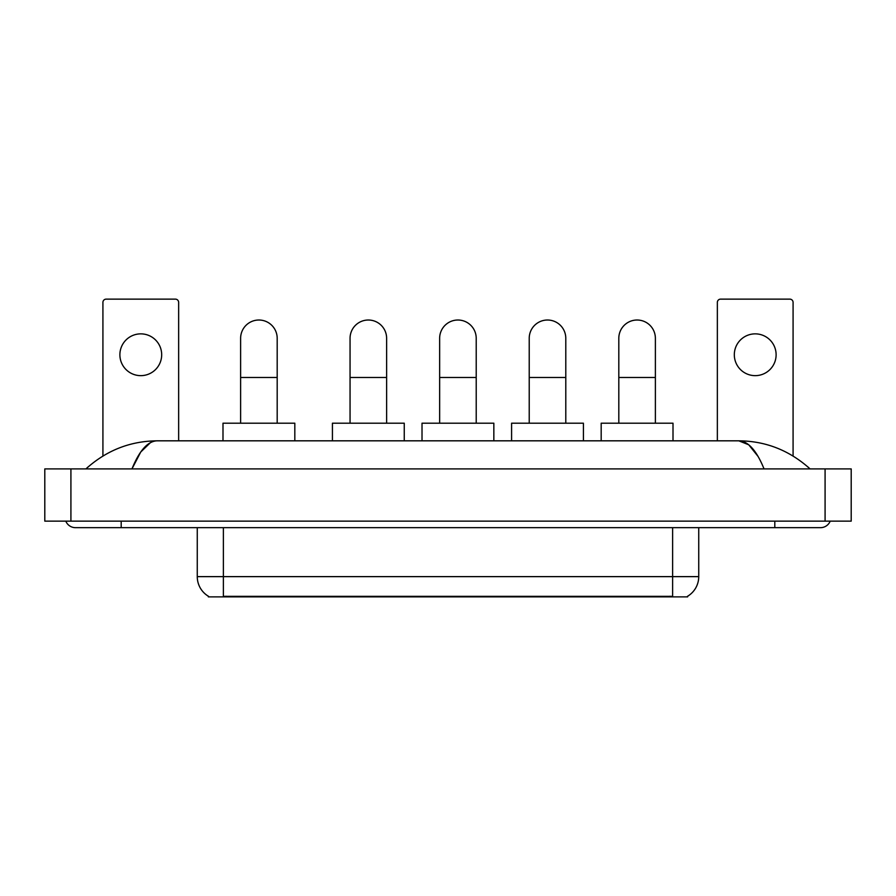 <?xml version="1.0" encoding="UTF-8"?>
<svg xmlns="http://www.w3.org/2000/svg" width="896" height="896" viewBox="0 0 896 896"><rect width="100%" height="100%" fill="white"/><g stroke="black" fill="none" stroke-linecap="round" stroke-linejoin="round"><path stroke-width="1.34" d="M687.635 596.232L687.635 596.87L208.365 596.87L208.365 596.232M208.555 596.344A22.848 22.848 0 0 1 197.266 576.632L223.384 576.632L223.384 596.344L672.616 596.344L672.616 576.632L698.734 576.632L698.734 527.666M197.266 576.632L197.266 527.666M687.445 596.344A22.848 22.848 0 0 0 698.734 576.632M140.784 333.861A20.899 20.899 0 0 0 119.885 354.76A20.899 20.899 0 0 0 140.784 375.648A20.899 20.899 0 0 0 161.683 354.76A20.899 20.899 0 0 0 140.784 333.861M178.651 440.821L178.651 302.389A3.259 3.259 0 0 0 175.392 299.13L106.176 299.13A3.259 3.259 0 0 0 102.917 302.389L102.917 456.03M240.621 423.192L240.621 338.307A18.278 18.278 0 0 1 258.899 320.018A18.278 18.278 0 0 1 277.189 338.307A18.278 18.278 0 0 0 258.899 320.018M277.189 423.192L277.189 338.307M294.818 440.821L294.818 423.192L222.992 423.192L222.992 440.821M350.056 423.192L350.056 338.307A18.278 18.278 0 0 1 368.334 320.018A18.278 18.278 0 0 1 386.624 338.307A18.278 18.278 0 0 0 368.334 320.018M386.624 423.192L386.624 338.307M404.253 440.821L404.253 423.192L332.427 423.192L332.427 440.821M439.645 423.192L439.645 338.307A18.278 18.278 0 0 1 457.923 320.018A18.278 18.278 0 0 1 476.213 338.307A18.278 18.278 0 0 0 457.923 320.018M476.213 423.192L476.213 338.307M493.842 440.821L493.842 423.192L422.016 423.192L422.016 440.821M529.222 423.192L529.222 338.307A18.278 18.278 0 0 1 547.512 320.018A18.278 18.278 0 0 1 565.79 338.307A18.278 18.278 0 0 0 547.512 320.018M565.79 423.192L565.79 338.307M583.419 440.821L583.419 423.192L511.594 423.192L511.594 440.821M618.811 423.192L618.811 338.307A18.278 18.278 0 0 1 637.101 320.018A18.278 18.278 0 0 1 655.379 338.307A18.278 18.278 0 0 0 637.101 320.018M655.379 423.192L655.379 338.307M673.008 440.821L673.008 423.192L601.182 423.192L601.182 440.821M755.216 333.861A20.899 20.899 0 0 0 734.317 354.76A20.899 20.899 0 0 0 755.216 375.648A20.899 20.899 0 0 0 776.115 354.76A20.899 20.899 0 0 0 755.216 333.861M793.083 456.03L793.083 302.389A3.259 3.259 0 0 0 789.824 299.13L720.608 299.13A3.259 3.259 0 0 0 717.349 302.389L717.349 440.821M121.195 521.136L121.195 527.666L820.512 527.666A10.45 10.45 0 0 0 830.2 521.136A10.45 10.45 0 0 1 820.512 527.666A10.45 10.45 0 0 0 830.2 521.136A10.45 10.45 0 0 1 820.512 527.666M65.8 521.136A10.45 10.45 0 0 0 75.488 527.666A10.45 10.45 0 0 1 65.8 521.136A10.45 10.45 0 0 0 75.488 527.666L121.195 527.666M764.042 468.899C756.549 450.453 748.138 441.101 738.797 440.821L157.203 440.821C147.862 441.101 139.451 450.453 131.958 468.899L140.75 452.01L150.416 442.658M70.918 468.899L851.2 468.899L851.2 521.136L44.8 521.136L44.8 468.899L70.918 468.899L70.918 521.136M851.2 468.899L851.2 521.136M807.845 466.883L810.062 468.899C789.51 450.386 765.755 441.022 738.797 440.821L748.742 444.797L758.061 456.422M88.155 466.883L85.938 468.899C106.389 450.43 130.144 441.067 157.203 440.821M670.006 596.87L670.006 596.232M225.994 596.87L225.994 596.232M223.384 527.666L223.384 576.632L672.616 576.632L672.616 527.666M240.621 377.485L277.189 377.485M350.056 377.485L386.624 377.485M439.645 377.485L476.213 377.485M529.222 377.485L565.79 377.485M618.811 377.485L655.379 377.485M774.805 521.136L774.805 527.666M825.082 468.899L825.082 521.136"/></g></svg>
